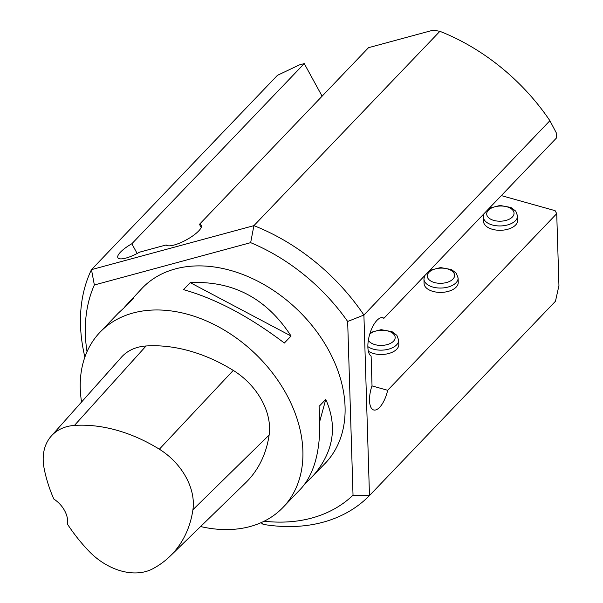 <?xml version="1.0" encoding="UTF-8"?>
<svg xmlns="http://www.w3.org/2000/svg" width="603" height="603" viewBox="0 0 603 603"><rect width="100%" height="100%" fill="white"/><g stroke="black" fill="none" stroke-linecap="round" stroke-linejoin="round"><path stroke-width="0.9" d="M87.02 351.73A168.885 122.303 43.7 0 1 94.354 284.985L250.652 242.655A168.885 122.303 43.7 0 1 347.66 321.482L353.026 495.206A168.885 122.303 43.7 0 1 264.129 521.226M304.839 484.066L325.258 463.27A126.668 91.724 -136.3 0 0 297.173 309.422A126.668 91.724 -136.3 0 0 142.24 288.113L124.316 307.387M555.469 301.244L369.481 495.568L363.903 315.037L549.891 120.713L556.192 132.645L556.365 138.102L383.938 318.263A20.103 8.231 105.6 0 0 382.875 317.758A20.103 8.231 105.6 0 0 369.873 333.73A20.103 8.231 105.6 0 0 371.109 356.064L372.021 385.686A20.103 8.231 105.6 0 0 373.679 409.972A20.103 8.231 105.6 0 0 387.661 390.292L556.72 213.658L558.943 285.588L555.469 301.244M261.046 522.673L263.134 524.369A180.953 131.039 -136.3 0 0 369.481 495.568L353.026 495.206M439.889 31.318L253.908 225.643L91.468 269.639L277.455 75.315L299.352 64.928L304.266 63.601L131.838 243.763A20.103 5.548 -28.7 0 0 117.879 257.715A20.103 5.548 -28.7 0 0 139.549 252.167L166.194 244.946A20.103 5.548 -28.7 0 0 186.824 239.617A20.103 5.548 -28.7 0 0 201.281 225.371A20.103 5.548 -28.7 0 0 199.465 224.316L368.523 47.682L433.24 30.15L439.889 31.318A180.953 131.039 43.7 0 1 549.891 120.713M347.66 321.482L363.903 315.037A180.953 131.039 -136.3 0 0 253.908 225.643L250.652 242.655M304.266 63.601L322.1 96.178M501.327 195.606L555.099 210.666L556.72 213.658M94.354 284.985L91.468 269.639A180.953 131.039 -136.3 0 0 84.887 357.104M137.16 253.479L131.838 243.763M199.465 224.316L201.191 227.467M381.699 317.638L383.938 318.263M368.343 351.195A17.088 9.49 -1.8 0 0 373.574 353.524A17.088 9.49 -1.8 0 0 396.736 349.212A17.088 9.49 -1.8 0 0 398.802 344.486L398.666 340.137L396.88 335.351L392.033 331.665L381.134 329.668L370.265 332.517M424.55 275.827L423.947 279.091L424.075 283.433A17.088 9.49 -1.8 0 0 433.014 291.422A17.088 9.49 -1.8 0 0 456.177 287.111A17.088 9.49 -1.8 0 0 458.242 282.377L458.107 278.036L456.32 273.249L451.474 269.556L440.567 267.566L429.773 270.37M483.99 213.718L483.38 216.982L483.516 221.331A17.088 9.49 -1.8 0 0 492.447 229.313A17.088 9.49 -1.8 0 0 515.61 225.009A17.088 9.49 -1.8 0 0 517.683 220.276L517.547 215.927L515.761 211.14L510.907 207.455L500.008 205.457L489.214 208.269M387.661 390.292L371.953 385.89M263.134 524.369L261.28 522.567M200.588 526.547A126.668 91.724 -136.3 0 0 250.034 526.555A126.668 91.724 -136.3 0 0 283.078 507.349A126.668 91.724 -136.3 0 0 254.994 353.501A126.668 91.724 -136.3 0 0 100.06 332.185A126.668 91.724 -136.3 0 0 81.556 402.02M190.224 282.626L183.516 289.644C215.731 298.734 249.341 316.53 284.352 343.032L291.061 336.022C266.654 298.44 233.044 280.644 190.224 282.626L291.061 336.022M311.042 478.126C333.263 453.773 338.177 427.535 325.771 399.405L319.055 406.422C322.047 444.381 316.07 471.742 301.131 488.483L283.078 507.349M100.06 332.185L118.113 313.326L127.271 304.877L133.979 297.859L128.024 302.962M170.008 556.252L245.587 482.83A144.758 104.832 -136.3 0 0 269.126 435.027A60.315 43.68 -136.3 0 0 233.271 370.4A144.758 104.832 -136.3 0 0 146.062 345.979A60.315 43.68 -136.3 0 0 121.331 357.315L51.293 436.044A56.478 40.898 -136.3 0 0 44.057 468.026A140.921 102.05 -136.3 0 0 53.818 499.028A24.128 17.472 -136.3 0 1 67.566 524.309A140.921 102.05 -136.3 0 0 88.701 550.923A56.478 40.898 -136.3 0 0 152.665 568.833A140.921 102.05 -136.3 0 0 170.008 556.252A140.921 102.05 -136.3 0 0 192.922 509.716A56.478 40.898 -136.3 0 0 159.35 449.205A140.921 102.05 -136.3 0 0 74.448 425.424A56.478 40.898 -136.3 0 0 51.293 436.044M325.771 399.405L319.869 420.932M483.38 216.982A17.088 9.49 -1.8 0 0 492.312 224.972A17.088 9.49 -1.8 0 0 517.547 215.927M493.857 220.427A13.673 7.59 178.2 0 1 493.231 207.296A13.673 7.59 178.2 0 1 514.035 213.123A13.673 7.59 178.2 0 1 493.857 220.427M423.947 279.091A17.088 9.49 -1.8 0 0 432.879 287.073A17.088 9.49 -1.8 0 0 458.107 278.036M434.416 282.528A13.673 7.59 178.2 0 1 433.791 269.398A13.673 7.59 178.2 0 1 454.602 275.224A13.673 7.59 178.2 0 1 434.416 282.528M367.853 346.604A17.088 9.49 -1.8 0 0 373.438 349.182A17.088 9.49 -1.8 0 0 398.666 340.137M369.722 334.22A13.673 7.59 178.2 0 1 388.294 331.092A13.673 7.59 178.2 0 1 393.435 341.268A13.673 7.59 178.2 0 1 374.983 344.637A13.673 7.59 178.2 0 1 368.358 340.19M192.922 509.716L269.126 435.027M159.35 449.205L233.271 370.4M74.448 425.424L146.062 345.979"/></g></svg>
